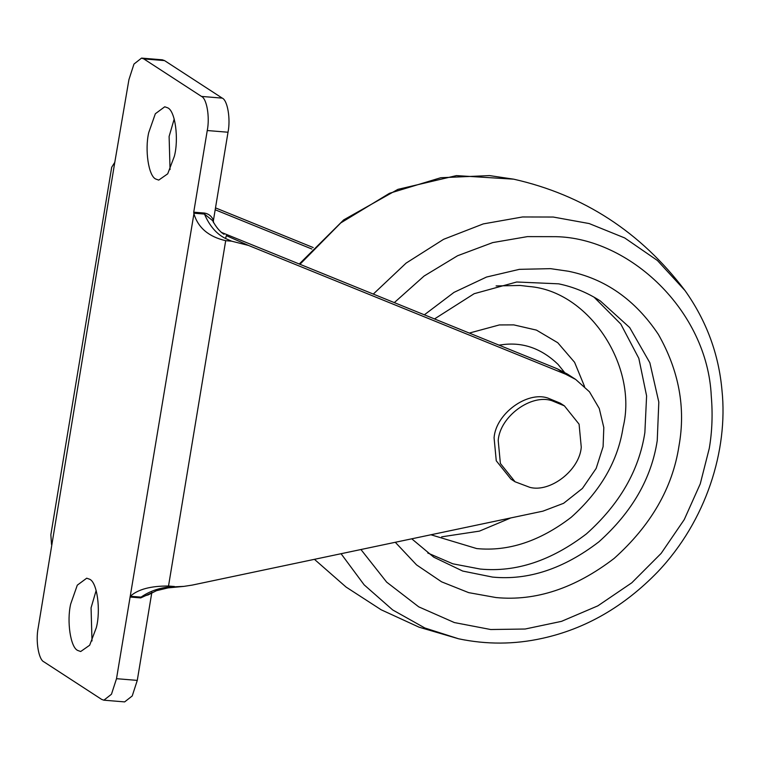 <?xml version="1.0" encoding="UTF-8"?>
<svg xmlns="http://www.w3.org/2000/svg" width="760" height="760" viewBox="0 0 760 760"><rect width="100%" height="100%" fill="white"/><g stroke="black" fill="none" stroke-linecap="round" stroke-linejoin="round"><path stroke-width="1.14" d="M96.159 590.453L91.067 607.848L92.007 640.965M89.594 579.225L86.706 578.198L77.302 585.162L70.689 603.991C66.614 621.224 70.519 647.681 77.805 650.484L80.693 651.519L89.67 645.231L96.311 627.712C100.928 610.413 97.232 582.179 89.594 579.225M174.202 119.035L169.109 136.43L170.05 169.546M167.647 107.806L164.749 106.78L155.344 113.743L148.732 132.572C144.656 149.805 148.561 176.263 155.847 179.066L158.736 180.101L167.713 173.812L174.353 156.294C178.97 138.994 175.275 110.76 167.647 107.806M51.518 544.511L50.853 534.783L111.691 167.266L114.788 162.327L38.19 627.769C35.483 641.031 38.655 659.784 43.956 661.875L101.659 699.399L103.882 700.188L111.473 694.231L116.508 678.689L193.923 213.788C198.132 227.791 208.715 236.759 225.691 240.682L168.52 586.026C150.974 585.922 138.349 589.237 130.654 595.964M151.145 593.085L140.733 597.911L130.026 597.037M130.35 596.248L141.056 597.132L140.733 597.911M168.102 587.394L167.855 587.138C157.909 588.316 148.969 591.641 141.056 597.132L148.181 594.833M193.923 213.788L193.733 212.182L204.44 213.056C208.696 213.788 211.698 216.21 213.436 220.333L213.456 222.651M212.591 220.6L204.468 214.073L193.762 213.189M204.44 213.056L204.468 214.073C209.523 225.91 216.552 234.052 225.568 238.507L226.337 235.648L248.501 245.442L231.6 241.167L225.691 240.682M193.733 212.182L207.252 130.53C209.959 117.268 206.786 98.505 201.486 96.415L143.782 58.9L141.559 58.102L133.969 64.059L128.934 79.61L114.788 162.327M212.572 220.581C215.954 226.993 219.763 231.572 223.991 234.317L221.179 232.294L557.346 368.828L567.464 374.101L575.709 379.468L565.592 374.186L557.346 368.828M167.855 587.138L183.929 586.378L192.27 585.086L542.915 511.157L563.606 503.3L582.426 488.433L596.153 468.426L603.098 446.68L603.811 427.557L599.26 408.481L589.475 391.818L575.709 379.468M248.501 245.442L565.592 374.186M215.498 207.879L313.196 247.551M215.184 209.769L311.847 249.014M151.857 592.297L137.275 680.39L132.24 695.942L124.65 701.898L103.882 700.188M213.436 220.333L228.019 132.23L207.252 130.53M141.559 58.102L162.327 59.812L164.549 60.6L222.252 98.126C227.553 100.215 230.726 118.968 228.019 132.23M174.43 586.511L168.52 586.026M564.404 405.868L560.291 403.19L547.722 398.002C527.212 391.058 495.928 413.544 494.076 437.731L496.261 460.788L510.929 479.094L515.052 481.773L529.948 487.388C550.278 492.708 579.51 470.288 581.267 447.231L579.082 424.175L564.404 405.868L551.846 400.681C531.335 393.747 500.051 416.224 498.199 440.41L500.384 463.467L515.052 481.773M564.366 372.219L558.001 364.325C542.022 348.992 524.125 342.361 504.326 344.441L498.978 345.125M427.747 552.995L452.855 563.815L480.197 569.04C515.888 572.489 551.313 560.747 586.492 533.833C619.637 504.127 639.103 470.364 644.869 432.544L646.598 395.903L638.827 358.349L620.815 324.083L594.044 297.151M411.749 538.811L433.77 557.184L462.726 571.064L492.556 577.087C528.247 580.526 563.683 568.793 598.851 541.87C632.006 512.164 651.462 478.401 657.239 440.591L658.815 402.078L649.857 362.786L629.698 327.579L600.352 300.979C587.271 292.581 573.353 286.862 558.609 283.831L516.705 281.998L474.164 293.702L434.501 318.944M584.535 386.469L574.589 362.311L557.774 342.741L536.465 330.115L513.769 324.881L499.367 324.938L469.291 333.07M430.92 534.774L476.729 548.577C508.459 551.646 539.952 541.206 571.216 517.284C600.685 490.875 617.984 460.864 623.114 427.253C638.067 366.472 589.228 291.004 528.922 286.491L520.286 285.466L496.109 285.931M395.295 542.288L416.565 564.908L441.608 581.837L468.654 592.629L496.014 597.55C535.677 601.378 575.044 588.335 614.128 558.429C650.959 525.417 672.581 487.901 678.994 445.892C685.843 407.806 678.965 370.642 658.359 334.39C635.17 299.725 605.131 278.673 568.271 271.225L550.468 268.651L519.384 269.344L486.514 277.048L454.024 292.363L424.346 314.82M360.943 549.528L386.669 582.141L418.741 606.85L454.366 622.563L490.722 629.527L525.122 629.024L561.488 621.357L597.825 605.862L631.797 582.797L661.162 553.365L684.247 519.602L700.255 483.863L709.279 448.372C712.139 431.604 712.813 414.181 711.274 396.102C707.436 310.64 629.337 237.965 555.76 236.673L527.44 236.616L492.717 242.592L457.587 255.74L424.089 276.041L394.298 302.623M341.069 553.717L364.144 584.848L392.683 609.938L424.84 627.978L458.622 638.799C486.552 644.642 514.358 644.508 542.032 638.409C585.409 628.938 624.036 606.689 657.903 571.681C706.439 520.467 728.165 449.901 722 390.545C718.808 354.151 706.477 320.834 685.026 290.586L657.409 260.49L624.672 237.927L589.171 223.554L553.223 217.037L522.567 216.961L483.284 223.905L443.622 239.305L406.125 263.093L373.284 294.091M314.431 559.332L346.066 587.053L381.168 609.786L419.026 627.171L458.622 638.799L464.911 640.034M299.24 264.034L343.672 219.906L397.898 189.364L456.399 175.607L513.674 179.17L489.478 175.589L440.772 177.726L389.509 193.287L340.784 222.908L299.934 264.309M231.6 241.167L225.568 238.507M164.549 60.6L143.782 58.9M222.252 98.126L201.486 96.415M137.275 680.39L116.508 678.689M441.674 536.836L479.446 531.116L510.777 517.94M513.674 179.17C583.614 194.959 640.737 232.094 685.026 290.586M147.829 595.061L156.475 590.681L168.055 587.889L183.929 586.378"/></g></svg>
